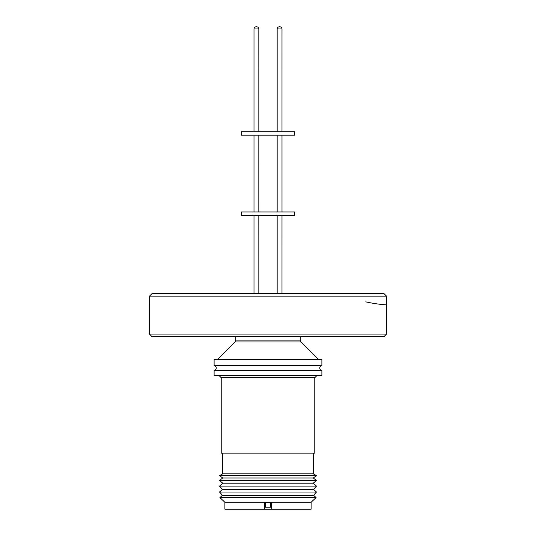 <?xml version="1.0" encoding="UTF-8"?>
<svg xmlns="http://www.w3.org/2000/svg" width="536" height="536" viewBox="0 0 536 536"><rect width="100%" height="100%" fill="white"/><g stroke="black" fill="none" stroke-linecap="round" stroke-linejoin="round"><path stroke-width="0.8" d="M279.316 26.8L279.839 26.8A2.157 2.157 0 0 1 281.99 28.957A2.157 2.157 0 0 0 279.846 26.8L279.33 26.8A2.157 2.157 0 0 0 277.166 28.957L277.166 131.749M256.161 26.8L256.684 26.8A2.157 2.157 0 0 1 258.834 28.957A2.157 2.157 0 0 0 256.67 26.8L256.154 26.8A2.157 2.157 0 0 0 253.997 28.957L253.997 131.749M294.726 215.398L241.274 215.398L241.274 211.948L294.726 211.948L294.726 215.398M294.726 135.199L241.274 135.199L241.274 131.749L294.726 131.749L294.726 135.199M321.888 365.646L214.112 365.646L214.112 359.522L321.888 359.522L321.888 365.646M321.888 375.562L214.112 375.562L214.112 370.389L321.888 370.389L321.888 375.562M221.227 377.713L314.773 377.713L314.773 453.155L221.227 453.155L221.227 377.713L219.07 375.562M313.265 473.851L222.735 473.851L219.499 475.626L316.501 475.626L313.265 473.851L313.265 453.155M313.265 477.998L222.735 477.998L219.499 480.464L316.501 480.464L313.265 477.998L316.501 475.626M313.265 483.204L222.735 483.204L219.499 486.125L316.501 486.125L313.265 483.204L316.501 480.464M313.56 489.381L222.44 489.381L219.499 492.035L316.501 492.035L313.56 489.381L316.501 486.125M313.56 495.284L222.44 495.284L219.914 497.569L316.086 497.569L313.56 495.284L316.501 492.035M265.421 507.23L265.421 502.654L270.593 502.654L270.593 507.23L265.421 507.23L265.421 502.654L264.556 502.594L264.556 509.2L271.457 509.2L271.457 502.594L271.457 509.2L311.108 509.2L311.108 502.306L224.892 502.306L219.914 497.569M271.457 502.594L270.593 502.654M386.55 334.089L149.45 334.089L152.036 336.675L383.964 336.675L386.55 334.089L386.55 304.89M365.74 301.848A142.73 142.73 0 0 0 386.523 304.89L386.523 296.153L149.477 296.153L149.477 304.89M152.063 293.567L149.477 296.153L152.063 293.567L383.937 293.567L386.523 296.153L383.937 293.567M264.556 509.2L224.892 509.2L224.892 502.306M258.834 28.957L258.834 131.749L258.828 28.957L253.997 28.957M281.99 28.957L281.99 131.749L282.003 28.957L277.166 28.957M235.8 336.675L235.8 340.139L300.2 340.139L300.2 336.675M318.518 359.522L300.964 341.961L235.036 341.961L217.482 359.522M235.8 340.139L235.036 341.961M320.93 365.646C319.362 367.227 319.362 368.808 320.93 370.389M258.834 215.398L258.834 293.567L258.828 215.398M281.99 215.398L281.99 293.567L282.003 215.398M282.003 135.199L282.003 211.948L281.99 135.199M258.828 135.199L258.828 211.948L258.834 135.199M311.108 502.306L316.086 497.569M149.45 334.089L149.45 304.89M222.44 495.284L219.499 492.035M222.44 489.381L219.499 486.125M222.735 483.204L219.499 480.464M222.735 477.998L219.499 475.626M222.735 473.851L222.735 453.155M314.773 377.713L316.93 375.562M215.07 365.646C216.638 367.227 216.638 368.808 215.07 370.389M300.964 341.961L300.2 340.139M277.166 215.398L277.166 293.567M253.997 215.398L253.997 293.567M253.997 135.199L253.997 211.948M277.166 135.199L277.166 211.948"/></g></svg>
